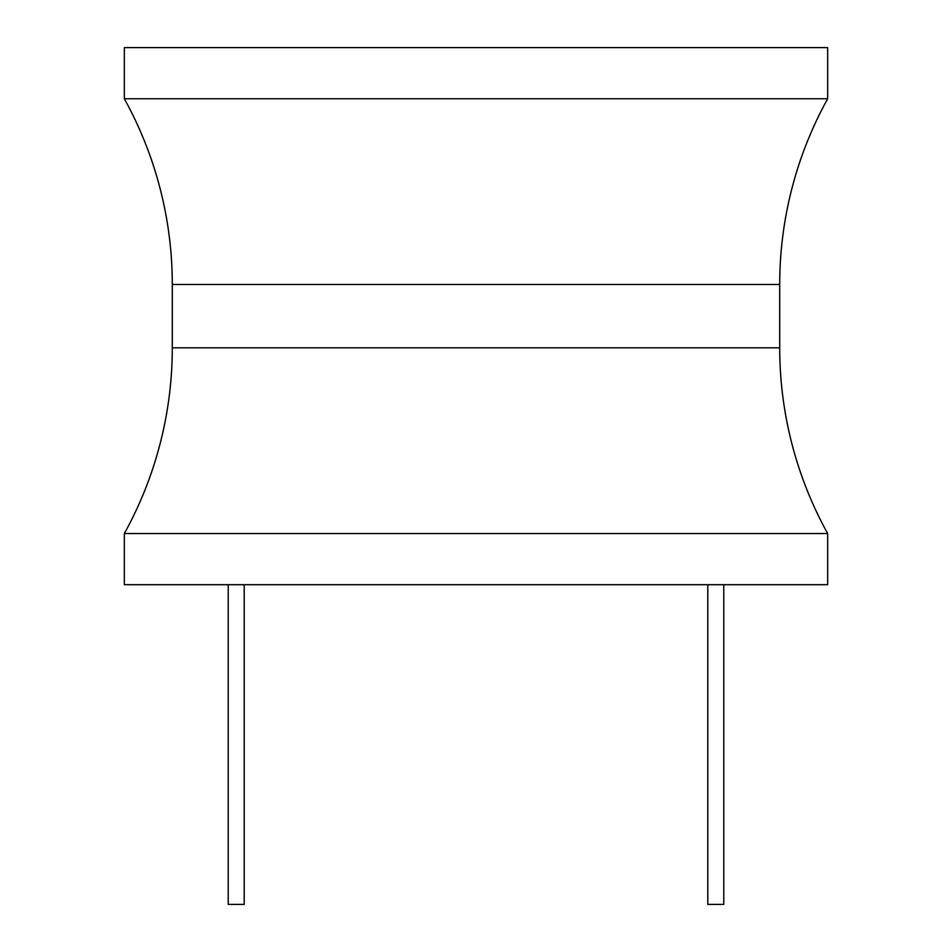 <?xml version="1.0" encoding="UTF-8"?>
<svg xmlns="http://www.w3.org/2000/svg" width="952" height="952" viewBox="0 0 952 952"><rect width="100%" height="100%" fill="white"/><g stroke="black" fill="none" stroke-linecap="round" stroke-linejoin="round"><path stroke-width="1.43" d="M827.669 533.548L827.669 584.695L124.331 584.695L124.331 533.548A383.644 383.644 0 0 0 172.288 347.813L172.288 284.481A383.644 383.644 0 0 0 124.331 98.758L827.669 98.758A383.644 383.644 0 0 0 779.712 284.481L779.712 347.813A383.644 383.644 0 0 0 827.669 533.548L124.331 533.548M827.669 98.758L827.669 47.6L124.331 47.6L124.331 98.758M707.788 584.695L707.788 904.4L723.77 904.4L723.77 584.695M244.212 584.695L244.212 904.4L228.23 904.4L228.23 584.695M172.288 284.481L779.712 284.481M779.712 347.813L172.288 347.813"/></g></svg>
